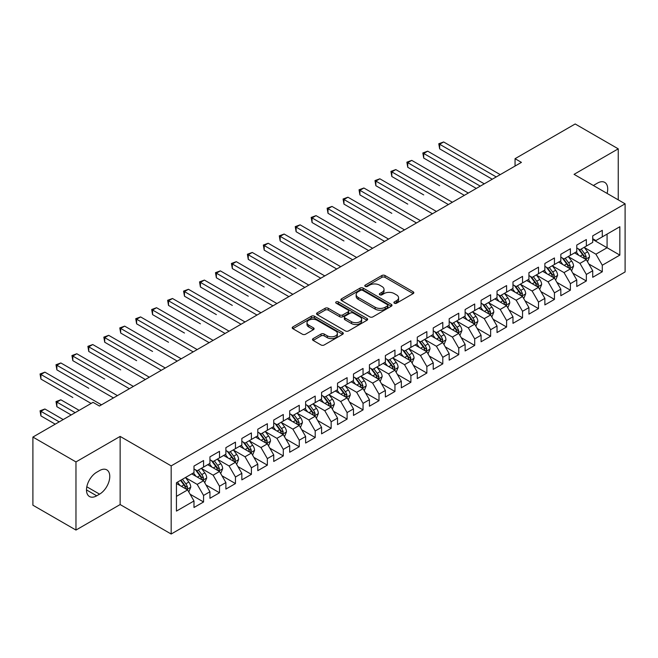<?xml version="1.0" encoding="UTF-8"?>
<svg xmlns="http://www.w3.org/2000/svg" width="658" height="658" viewBox="0 0 658 658"><rect width="100%" height="100%" fill="white"/><g stroke="black" fill="none" stroke-linecap="round" stroke-linejoin="round"><path stroke-width="0.99" d="M394.356 303.198A1.546 0.897 0 0 0 396.552 303.198L413.183 293.591A2.213 1.275 0 0 0 413.833 292.687A2.213 1.275 0 0 0 413.183 291.782L385.004 275.513A2.213 1.275 0 0 0 381.87 275.513L365.239 285.12A1.546 0.897 0 0 0 364.787 285.753A1.546 0.897 0 0 0 365.239 286.386A1.546 0.897 0 0 0 367.427 286.386L369.582 285.144A7.082 4.088 0 0 1 379.6 285.144L381.953 286.501A7.082 4.088 0 0 1 384.025 289.388A7.082 4.088 0 0 1 381.953 292.284L379.798 293.526A1.546 0.897 0 0 0 379.345 294.159A1.546 0.897 0 0 0 379.798 294.792A1.546 0.897 0 0 0 381.994 294.792L384.14 293.55A7.082 4.088 0 0 1 394.158 293.55L396.511 294.907A7.082 4.088 0 0 1 398.584 297.794A7.082 4.088 0 0 1 396.511 300.69L394.356 301.932A1.546 0.897 0 0 0 393.903 302.565A1.546 0.897 0 0 0 394.356 303.198L394.356 301.932M313.142 338.607A2.213 1.275 0 0 0 312.501 339.512A2.213 1.275 0 0 0 313.142 340.416L321.055 344.981A2.213 1.275 0 0 0 324.18 344.981L342.654 334.313A2.213 1.275 0 0 0 343.303 333.409A2.213 1.275 0 0 0 342.654 332.504L314.475 316.235A2.213 1.275 0 0 0 311.341 316.235L292.868 326.903A2.213 1.275 0 0 0 292.226 327.807A2.213 1.275 0 0 0 292.868 328.712L302.425 334.223A2.213 1.275 0 0 0 305.551 334.223L313.455 329.658A2.213 1.275 0 0 0 314.105 328.753A2.213 1.275 0 0 0 313.455 327.849L308.725 325.118A5.922 3.422 0 0 1 306.99 322.7A5.922 3.422 0 0 1 310.642 319.541A5.922 3.422 0 0 1 317.098 320.281L335.646 330.99A5.922 3.422 0 0 1 337.381 333.409A5.922 3.422 0 0 1 333.729 336.567A5.922 3.422 0 0 1 327.273 335.827L324.18 334.042A2.213 1.275 0 0 0 321.055 334.042L313.142 338.607L313.142 340.416M75.966 461.924L75.966 530.06L120.143 504.554L120.143 436.41L75.966 461.924L32.9 437.06L93.033 402.342L99.407 406.027L521.432 162.378L515.05 158.693L515.05 166.063M120.143 436.41L171.179 465.88L625.1 203.816L625.1 271.951L171.179 534.025L171.179 465.88M618.24 199.851L618.24 148.84L574.064 174.345L625.1 203.816M618.24 148.84L575.182 123.975L515.05 158.693M369.738 316.868A2.213 1.275 0 0 0 372.872 316.868L391.346 306.2A2.213 1.275 0 0 0 391.995 305.296A2.213 1.275 0 0 0 391.346 304.391L363.167 288.122A2.213 1.275 0 0 0 360.033 288.122L341.56 298.79A2.213 1.275 0 0 0 340.91 299.694A2.213 1.275 0 0 0 341.56 300.599L369.738 316.868M336.781 303.535A1.546 0.897 0 0 1 338.352 303.749L338.352 301.907L367 318.447A2.213 1.275 0 0 1 367.649 319.352A2.213 1.275 0 0 1 367 320.257L348.526 330.925A2.213 1.275 0 0 1 345.392 330.925L317.214 314.656L317.214 312.846A2.213 1.275 0 0 0 316.564 313.751A2.213 1.275 0 0 0 317.214 314.656M317.214 312.846L325.118 308.281A2.213 1.275 0 0 1 328.252 308.281L339.684 314.878A2.213 1.275 0 0 0 342.81 314.878L348.057 311.851A2.213 1.275 0 0 0 348.707 310.946A2.213 1.275 0 0 0 348.057 310.041L336.156 303.174A1.546 0.897 0 0 1 335.703 302.54A1.546 0.897 0 0 1 336.657 301.718A1.546 0.897 0 0 1 338.352 301.907M592.726 239.446L607.079 247.737L607.079 234.108L619.836 226.739L602.292 236.872L602.292 230.333L592.726 235.86L592.726 242.399L586.344 246.076L586.344 239.545L576.77 245.064L576.77 251.603L570.396 255.288L570.396 248.749L560.822 254.276L560.822 260.815L554.447 264.5L554.447 257.961L544.873 263.48L544.873 270.019L538.499 273.703L538.499 267.164L528.925 272.692L528.925 279.231L522.542 282.915L522.542 276.376L512.977 281.895L512.977 288.434L506.594 292.119L506.594 285.58L497.029 291.107L497.029 297.646L490.646 301.331L490.646 294.792L481.08 300.319L481.08 306.85L474.698 310.535L474.698 303.996L465.124 309.523L465.124 316.062L458.749 319.747L458.749 313.208L449.175 318.735L449.175 325.274L442.801 328.951L442.801 322.412L433.227 327.939L433.227 334.478L426.853 338.163L426.853 331.624L417.279 337.151L417.279 343.69L410.896 347.366L410.896 340.836L401.331 346.355L401.331 352.894L394.948 356.578L394.948 350.04L385.382 355.567L385.382 362.106L379 365.79L379 359.252L369.434 364.771L369.434 371.309L363.051 374.994L363.051 368.455L353.486 373.983L353.486 380.521L347.103 384.206L347.103 377.667L337.529 383.195L337.529 389.725L331.155 393.41L331.155 386.871L321.581 392.398L321.581 398.937L315.207 402.622L315.207 396.083L305.633 401.61L305.633 408.141L299.258 411.826L299.258 405.287L289.685 410.814L289.685 417.353L283.302 421.038L283.302 414.499L273.736 420.026L273.736 426.565L267.354 430.242L267.354 423.711L257.788 429.23L257.788 435.769L251.405 439.454L251.405 432.915L241.84 438.442L241.84 444.981L235.457 448.666L235.457 442.127L225.891 447.646L225.891 454.185L219.509 457.869L219.509 451.33L209.935 456.858L209.935 463.397L203.561 467.081L203.561 460.542L193.987 466.061L193.987 472.6L176.443 482.733L176.443 511.093L193.987 500.968L187.612 489.914L176.443 483.465M619.836 226.739L619.836 255.107L602.292 265.232L595.909 254.185L584.345 247.507M588.811 263.99L602.292 271.77L602.292 265.232M602.292 271.77L592.726 277.298L592.726 270.759L586.344 274.444L579.961 263.389L568.397 256.719M572.863 273.202L586.344 280.982L586.344 274.444M586.344 280.982L576.77 286.501L576.77 279.963L570.396 283.647L564.013 272.601L552.449 265.922M556.915 282.405L570.396 290.186L570.396 283.647M570.396 290.186L560.822 295.713L560.822 289.175L554.447 292.859L548.065 281.805L536.5 275.134M540.966 291.617L554.447 299.398L554.447 292.859M554.447 299.398L544.873 304.917L544.873 298.387L538.499 302.063L532.116 291.017L520.552 284.338M525.018 300.821L538.499 308.602L538.499 302.063M538.499 308.602L528.925 314.129L528.925 307.59L522.542 311.275L516.168 300.221L504.604 293.55M509.07 310.033L522.542 317.814L522.542 311.275M522.542 317.814L512.977 323.341L512.977 316.802L506.594 320.479L500.22 309.433L488.655 302.754M493.122 319.237L506.594 327.018L506.594 320.479M506.594 327.018L497.029 332.545L497.029 326.006L490.646 329.691L484.263 318.645L472.707 311.966M477.173 328.449L490.646 336.23L490.646 329.691M490.646 336.23L481.08 341.757L481.08 335.218L474.698 338.903L468.315 327.849L456.751 321.17M461.217 337.653L474.698 345.434L474.698 338.903M474.698 345.434L465.124 350.961L465.124 344.422L458.749 348.107L452.367 337.06L440.802 330.382M445.269 346.865L458.749 354.646L458.749 348.107M458.749 354.646L449.175 360.173L449.175 353.634L442.801 357.319L436.419 346.264L424.854 339.586M429.32 356.077L442.801 363.858L442.801 357.319M442.801 363.858L433.227 369.377L433.227 362.838L426.853 366.522L420.47 355.476L408.906 348.798M413.372 365.28L426.853 373.061L426.853 366.522M426.853 373.061L417.279 378.589L417.279 372.05L410.896 375.734L404.522 364.68L392.958 358.01M397.424 374.492L410.896 382.273L410.896 375.734M410.896 382.273L401.331 387.792L401.331 381.253L394.948 384.938L388.574 373.892L377.009 367.213M381.476 383.696L394.948 391.477L394.948 384.938M394.948 391.477L385.382 397.004L385.382 390.465L379 394.15L372.625 383.096L361.061 376.425M365.527 392.908L379 400.689L379 394.15M379 400.689L369.434 406.208L369.434 399.677L363.051 403.354L356.669 392.308L345.105 385.629M349.571 402.112L363.051 409.893L363.051 403.354M363.051 409.893L353.486 415.42L353.486 408.881L347.103 412.566L340.721 401.512L329.156 394.841M333.622 411.324L347.103 419.105L347.103 412.566M347.103 419.105L337.529 424.632L337.529 418.093L331.155 421.77L324.772 410.724L313.208 404.045M317.674 420.528L331.155 428.309L331.155 421.77M331.155 428.309L321.581 433.836L321.581 427.297L315.207 430.982L308.824 419.936L297.26 413.257M301.726 429.74L315.207 437.521L315.207 430.982M315.207 437.521L305.633 443.048L305.633 436.509L299.258 440.194L292.876 429.139L281.311 422.461M285.778 438.944L299.258 446.724L299.258 440.194M299.258 446.724L289.685 452.252L289.685 445.713L283.302 449.398L276.928 438.351L265.363 431.673M269.829 448.156L283.302 455.936L283.302 449.398M283.302 455.936L273.736 461.464L273.736 454.925L267.354 458.61L260.979 447.555L249.415 440.885M253.881 457.368L267.354 465.148L267.354 458.61M267.354 465.148L257.788 470.667L257.788 464.129L251.405 467.813L245.023 456.767L233.467 450.088M237.933 466.571L251.405 474.352L251.405 467.813M251.405 474.352L241.84 479.879L241.84 473.341L235.457 477.025L229.074 465.971L217.51 459.3M221.976 475.783L235.457 483.564L235.457 477.025M235.457 483.564L225.891 489.083L225.891 482.544L219.509 486.229L213.126 475.183L201.562 468.504M206.028 484.987L219.509 492.768L219.509 486.229M219.509 492.768L209.935 498.295L209.935 491.756L203.561 495.441L197.178 484.387L185.614 477.716M190.08 494.199L203.561 501.98L203.561 495.441M203.561 501.98L193.987 507.499L193.987 500.968M193.987 468.924L197.178 470.758L203.561 467.081M176.443 496.362L187.612 489.914M209.935 459.712L213.126 461.554L219.509 457.869M197.178 484.387L203.561 480.71L191.758 473.892M209.935 491.756L203.561 480.71M225.891 450.5L229.074 452.342L235.457 448.666M213.126 475.183L219.509 471.498L207.706 464.688M225.891 482.544L219.509 471.498M241.84 441.296L245.023 443.138L251.405 439.454M229.074 465.971L235.457 462.286L223.654 455.476M241.84 473.341L235.457 462.286M257.788 432.084L260.979 433.926L267.354 430.242M245.023 456.767L251.405 453.082L239.602 446.264M257.788 464.129L251.405 453.082M273.736 422.88L276.928 424.723L283.302 421.038M260.979 447.555L267.354 443.87L255.551 437.06M273.736 454.925L267.354 443.87M289.685 413.668L292.876 415.511L299.258 411.826M276.928 438.351L283.302 434.667L271.499 427.848M289.685 445.713L283.302 434.667M305.633 404.464L308.824 406.307L315.207 402.622M292.876 429.139L299.258 425.455L287.456 418.644M305.633 436.509L299.258 425.455M321.581 395.252L324.772 397.095L331.155 393.41M308.824 419.936L315.207 416.251L303.404 409.432M321.581 427.297L315.207 416.251M337.529 386.049L340.721 387.883L347.103 384.206M324.772 410.724L331.155 407.039L319.352 400.228M337.529 418.093L331.155 407.039M353.486 376.837L356.669 378.679L363.051 374.994M340.721 401.512L347.103 397.835L335.3 391.017M353.486 408.881L347.103 397.835M369.434 367.625L372.625 369.467L379 365.79M356.669 392.308L363.051 388.623L351.249 381.813M369.434 399.677L363.051 388.623M385.382 358.421L388.574 360.263L394.948 356.578M372.625 383.096L379 379.419L367.197 372.601M385.382 390.465L379 379.419M401.331 349.209L404.522 351.051L410.896 347.366M388.574 373.892L394.948 370.207L383.145 363.397M401.331 381.253L394.948 370.207M417.279 340.005L420.47 341.847L426.853 338.163M404.522 364.68L410.896 360.995L399.093 354.185M417.279 372.05L410.896 360.995M433.227 330.793L436.419 332.635L442.801 328.951M420.47 355.476L426.853 351.791L415.05 344.973M433.227 362.838L426.853 351.791M449.175 321.589L452.367 323.432L458.749 319.747M436.419 346.264L442.801 342.579L430.998 335.769M449.175 353.634L442.801 342.579M465.124 312.377L468.315 314.22L474.698 310.535M452.367 337.06L458.749 333.376L446.946 326.557M465.124 344.422L458.749 333.376M481.08 303.174L484.263 305.016L490.646 301.331M468.315 327.849L474.698 324.164L462.895 317.353M481.08 335.218L474.698 324.164M497.029 293.962L500.22 295.804L506.594 292.119M484.263 318.645L490.646 314.96L478.843 308.141M497.029 326.006L490.646 314.96M512.977 284.758L516.168 286.592L522.542 282.915M500.22 309.433L506.594 305.748L494.791 298.938M512.977 316.802L506.594 305.748M528.925 275.546L532.116 277.388L538.499 273.703M516.168 300.221L522.542 296.544L510.74 289.726M528.925 307.59L522.542 296.544M544.873 266.334L548.065 268.176L554.447 264.5M532.116 291.017L538.499 287.332L526.696 280.522M544.873 298.387L538.499 287.332M560.822 257.13L564.013 258.972L570.396 255.288M548.065 281.805L554.447 278.128L542.644 271.31M560.822 289.175L554.447 278.128M576.77 247.918L579.961 249.76L586.344 246.076M564.013 272.601L570.396 268.916L558.593 262.098M576.77 279.963L570.396 268.916M592.726 238.714L595.909 240.557L602.292 236.872M579.961 263.389L586.344 259.704L574.541 252.894M592.726 270.759L586.344 259.704M32.9 437.06L32.9 505.204L75.966 530.06M120.143 504.554L171.179 534.025M595.909 254.185L607.079 247.737L619.836 255.107M607.087 193.411A14.435 8.332 120 0 0 604.727 182.381A14.435 8.332 120 0 0 597.505 183.097L594.635 184.75A14.435 8.332 120 0 0 593.434 185.531M96.701 472.238A14.435 8.332 120 0 0 87.267 484.954A14.435 8.332 120 0 0 89.48 496.527A14.435 8.332 120 0 0 96.701 495.811L99.572 494.15A14.435 8.332 120 0 0 108.998 481.426A14.435 8.332 120 0 0 106.785 469.861A14.435 8.332 120 0 0 99.572 470.577L96.701 472.238M394.973 303.412L396.511 302.532A7.082 4.088 0 0 0 398.584 299.637L398.584 297.794M384.025 289.388L384.025 291.231A7.082 4.088 0 0 1 381.953 294.126L380.414 295.006M413.15 293.608L385.004 277.355A2.213 1.275 0 0 0 381.87 277.355L365.856 286.6M391.313 306.217L363.167 289.964A2.213 1.275 0 0 0 360.033 289.964L341.592 300.616M387.43 305.929A1.546 0.897 0 0 0 387.883 305.296A1.546 0.897 0 0 0 387.43 304.662L362.698 290.384A1.546 0.897 0 0 0 360.502 290.384L358.232 291.691A7.082 4.088 0 0 0 356.159 294.587A7.082 4.088 0 0 0 358.232 297.482L375.142 307.245A7.082 4.088 0 0 0 385.16 307.245L387.43 305.929L387.43 307.771A1.546 0.897 0 0 0 387.883 307.138L387.883 305.296M356.159 294.587L356.159 296.429A7.082 4.088 0 0 0 358.232 299.324L358.232 297.482M387.43 307.771L385.16 309.087A7.082 4.088 0 0 1 375.142 309.087L358.232 299.324M317.246 314.672L325.118 310.124L325.118 308.281M348.707 310.946L348.707 312.789A2.213 1.275 0 0 1 348.057 313.693L342.81 316.72A2.213 1.275 0 0 1 339.684 316.72L328.252 310.124A2.213 1.275 0 0 0 325.118 310.124M338.352 303.749L366.967 320.273M351.536 321.729A5.922 3.422 0 0 0 357.993 322.469A5.922 3.422 0 0 0 361.653 319.311A5.922 3.422 0 0 0 359.918 316.893L353.379 313.118A2.213 1.275 0 0 0 350.245 313.118L345.006 316.144A2.213 1.275 0 0 0 344.356 317.049A2.213 1.275 0 0 0 345.006 317.954L351.536 321.729L351.536 323.571A5.922 3.422 0 0 0 357.993 324.312A5.922 3.422 0 0 0 361.653 321.153L361.653 319.311M344.356 317.049L344.356 318.891A2.213 1.275 0 0 0 345.006 319.796L345.006 317.954M351.536 323.571L345.006 319.796M337.381 333.409L337.381 335.251A5.922 3.422 0 0 1 333.729 338.409A5.922 3.422 0 0 1 327.273 337.669L324.18 335.884A2.213 1.275 0 0 0 321.055 335.884L313.175 340.433M306.99 322.7L306.99 324.542A5.922 3.422 0 0 0 308.725 326.96L308.725 325.118M313.43 329.674L308.725 326.96M342.629 334.33L314.475 318.077A2.213 1.275 0 0 0 311.341 318.077L292.9 328.729M587.52 261.752L589.502 256.924A5.98 3.455 -120 0 0 587.594 251.833L584.205 247.318M578.801 255.353L576.227 251.915M439.659 185.704L407.754 167.28L407.754 162.682L411.744 160.379L468.315 193.041M585.217 259.055L586.27 257.179A5.98 3.455 -120 0 0 584.559 253.585L581.17 249.061M579.237 249.349L583.424 254.934A3.043 1.76 60 0 1 583.975 255.855L586.27 257.179M578.193 248.74L582.651 254.695A5.98 3.455 60 0 1 584.362 258.29L584.477 258.635M496.231 176.928L439.659 144.267L443.64 141.964L500.22 174.625M492.242 179.231L439.659 148.864L439.659 144.267L438.779 143.757L443.64 141.964M439.659 148.864L438.779 143.757M571.572 270.964L573.554 266.136A5.98 3.455 -120 0 0 571.646 261.045L568.257 256.521M562.853 264.565L560.279 261.127M423.711 194.908L391.806 176.492L391.806 171.886L395.795 169.583L452.367 202.245M569.269 268.267L570.322 266.391A5.98 3.455 -120 0 0 568.611 262.797L565.222 258.273M563.289 258.553L567.476 264.138A3.043 1.76 60 0 1 568.027 265.067L570.322 266.391M562.236 257.944L566.702 263.899A5.98 3.455 60 0 1 568.413 267.493L568.528 267.839M555.623 280.168L557.597 275.34A5.98 3.455 -120 0 0 555.697 270.257L552.309 265.733M546.905 273.769L544.33 270.331M407.754 204.12L375.858 185.704L375.858 181.098L379.847 178.795L436.419 211.457M553.32 277.47L554.373 275.595A5.98 3.455 -120 0 0 552.662 272.001L549.274 267.477M547.341 267.765L551.527 273.35A3.043 1.76 60 0 1 552.078 274.271L554.373 275.595M546.288 267.156L550.746 273.111A5.98 3.455 60 0 1 552.457 276.705L552.58 277.051M480.282 186.132L423.711 153.47L427.692 151.167L484.263 183.829M476.293 188.435L423.711 158.076L423.711 153.47L422.831 152.969L427.692 151.167M423.711 158.076L422.831 152.969M464.334 195.344L406.883 162.172L411.744 160.379M407.754 167.28L406.883 162.172M539.675 289.38L541.649 284.552A5.98 3.455 -120 0 0 539.741 279.461L536.36 274.937M530.957 282.981L528.382 279.543M391.806 213.324L359.91 194.908L359.91 190.302L363.899 187.999L420.47 220.66M537.372 286.682L538.425 284.807A5.98 3.455 -120 0 0 536.714 281.213L533.325 276.689M531.393 276.969L535.579 282.553A3.043 1.76 60 0 1 536.13 283.483L538.425 284.807M530.34 276.36L534.798 282.315A5.98 3.455 60 0 1 536.509 285.909L536.632 286.255M523.727 298.584L525.701 293.756A5.98 3.455 -120 0 0 523.793 288.673L520.404 284.149M515.008 292.193L512.434 288.755M375.858 222.536L343.961 204.12L343.961 199.514L347.95 197.211L404.522 229.872M521.416 295.894L522.477 294.011A5.98 3.455 -120 0 0 520.766 290.417L517.377 285.893M515.444 286.181L519.631 291.765A3.043 1.76 60 0 1 520.182 292.687L522.477 294.011M514.391 285.572L518.849 291.527A5.98 3.455 60 0 1 520.56 295.121L520.684 295.467M448.378 204.548L390.934 171.384L395.795 169.583M391.806 176.492L390.934 171.384M432.429 213.76L374.986 180.588L379.847 178.795M375.858 185.704L374.986 180.588M507.779 307.796L509.753 302.968A5.98 3.455 -120 0 0 507.844 297.877L504.456 293.353M499.06 301.397L496.486 297.959M359.91 231.739L328.013 213.324L328.013 208.718L332.002 206.423L388.574 239.084M505.467 305.098L506.528 303.223A5.98 3.455 -120 0 0 504.818 299.629L501.429 295.105M499.496 295.384L503.674 300.969A3.043 1.76 60 0 1 504.234 301.899L506.528 303.223M498.443 294.776L502.901 300.731A5.98 3.455 60 0 1 504.612 304.325L504.735 304.67M416.481 222.963L359.029 189.8L363.899 187.999M359.91 194.908L359.029 189.8M491.83 317L493.804 312.18A5.98 3.455 -120 0 0 491.896 307.089L488.507 302.565M483.112 310.609L480.537 307.171M343.961 240.951L312.065 222.536L312.065 217.93L316.046 215.627L372.625 248.288M489.519 314.31L490.58 312.435A5.98 3.455 -120 0 0 488.869 308.832L485.481 304.317M483.548 304.596L487.726 310.181A3.043 1.76 60 0 1 488.285 311.102L490.58 312.435M482.495 303.988L486.953 309.943A5.98 3.455 60 0 1 488.664 313.537L488.787 313.882M400.533 232.175L343.081 199.004L347.95 197.211M343.961 204.12L343.081 199.004M475.874 326.212L477.856 321.384A5.98 3.455 -120 0 0 475.948 316.292L472.559 311.769M467.164 319.813L464.581 316.375M328.013 250.155L296.116 231.739L296.116 227.142L300.097 224.839L356.669 257.5M473.571 323.514L474.632 321.639A5.98 3.455 -120 0 0 472.913 318.044L469.532 313.521M467.591 313.8L471.778 319.393A3.043 1.76 60 0 1 472.329 320.314L474.632 321.639M466.547 313.2L471.005 319.146A5.98 3.455 60 0 1 472.715 322.741L472.839 323.094M384.585 241.379L327.133 208.216L332.002 206.423M328.013 213.324L327.133 208.216M459.926 335.416L461.908 330.596A5.98 3.455 -120 0 0 460 325.504L456.611 320.981M451.207 329.025L448.633 325.587M312.065 259.367L280.16 240.951L280.16 236.345L284.149 234.042L340.721 266.704M457.623 332.726L458.675 330.851A5.98 3.455 -120 0 0 456.965 327.256L453.576 322.733M451.643 323.012L455.83 328.597A3.043 1.76 60 0 1 456.381 329.526L458.675 330.851M450.59 322.404L455.056 328.358A5.98 3.455 60 0 1 456.767 331.953L456.882 332.298M368.636 250.591L311.185 217.42L316.046 215.627M312.065 222.536L311.185 217.42M443.977 344.627L445.96 339.799A5.98 3.455 -120 0 0 444.051 334.708L440.663 330.184M435.259 338.228L432.684 334.79M296.116 268.579L264.212 250.155L264.212 245.557L268.201 243.254L324.772 275.916M441.674 341.93L442.727 340.054A5.98 3.455 -120 0 0 441.016 336.46L437.628 331.936M435.695 332.216L439.881 337.809A3.043 1.76 60 0 1 440.432 338.73L442.727 340.054M434.642 331.616L439.108 337.562A5.98 3.455 60 0 1 440.819 341.165L440.934 341.51M352.688 259.803L295.236 226.632L300.097 224.839M296.116 231.739L295.236 226.632M428.029 353.831L430.003 349.011A5.98 3.455 -120 0 0 428.103 343.92L424.714 339.396M419.31 347.44L416.736 344.002M280.16 277.783L248.263 259.367L248.263 254.761L252.253 252.458L308.824 285.12M425.726 351.142L426.779 349.266A5.98 3.455 -120 0 0 425.068 345.672L421.679 341.148M419.746 341.428L423.933 347.013A3.043 1.76 60 0 1 424.484 347.942L426.779 349.266M418.694 340.819L423.152 346.774A5.98 3.455 60 0 1 424.862 350.369L424.986 350.714M336.731 269.007L279.288 235.835L284.149 234.042M280.16 240.951L279.288 235.835M412.081 363.043L414.055 358.215A5.98 3.455 -120 0 0 412.147 353.124L408.758 348.608M403.362 356.644L400.788 353.206M264.212 286.995L232.315 268.571L232.315 263.973L236.304 261.67L292.876 294.332M409.769 360.345L410.831 358.47A5.98 3.455 -120 0 0 409.12 354.876L405.731 350.352M403.798 350.64L407.985 356.225A3.043 1.76 60 0 1 408.536 357.146L410.831 358.47M402.745 350.031L407.203 355.986A5.98 3.455 60 0 1 408.914 359.581L409.037 359.926M320.783 278.219L263.34 245.047L268.201 243.254M264.212 250.155L263.34 245.047M396.132 372.255L398.106 367.427A5.98 3.455 -120 0 0 396.198 362.336L392.81 357.812M387.414 365.856L384.84 362.418M248.263 296.199L216.367 277.783L216.367 273.177L220.356 270.874L276.928 303.535M393.821 369.557L394.882 367.682A5.98 3.455 -120 0 0 393.171 364.088L389.783 359.564M387.85 359.844L392.036 365.429A3.043 1.76 60 0 1 392.587 366.358L394.882 367.682M386.797 359.235L391.255 365.19A5.98 3.455 60 0 1 392.966 368.784L393.089 369.13M304.835 287.423L247.383 254.259L252.253 252.458M248.263 259.367L247.383 254.259M380.184 381.459L382.158 376.631A5.98 3.455 -120 0 0 380.25 371.548L376.861 367.024M371.466 375.06L368.891 371.622M232.315 305.411L200.419 286.995L200.419 282.389L204.399 280.086L260.979 312.747M377.873 378.761L378.934 376.886A5.98 3.455 -120 0 0 377.223 373.292L373.834 368.768M371.902 369.056L376.08 374.641A3.043 1.76 60 0 1 376.639 375.562L378.934 376.886M370.849 368.447L375.307 374.402A5.98 3.455 60 0 1 377.018 377.996L377.141 378.342M288.887 296.635L231.435 263.463L236.304 261.67M232.315 268.571L231.435 263.463M364.236 390.671L366.21 385.843A5.98 3.455 -120 0 0 364.302 380.752L360.913 376.228M355.517 384.272L352.935 380.834M216.367 314.614L184.47 296.199L184.47 291.593L188.451 289.29L245.023 321.951M361.925 387.973L362.986 386.098A5.98 3.455 -120 0 0 361.275 382.504L357.886 377.98M355.953 378.26L360.132 383.844A3.043 1.76 60 0 1 360.691 384.774L362.986 386.098M354.901 377.651L359.358 383.606A5.98 3.455 60 0 1 361.069 387.2L361.193 387.546M272.938 305.838L215.487 272.675L220.356 270.874M216.367 277.783L215.487 272.675M348.279 399.875L350.262 395.047A5.98 3.455 -120 0 0 348.353 389.964L344.965 385.44M339.569 393.484L336.986 390.046M200.419 323.826L168.514 305.411L168.514 300.805L172.503 298.502L229.074 331.163M345.976 397.185L347.029 395.302A5.98 3.455 -120 0 0 345.318 391.707L341.938 387.184M339.997 387.472L344.183 393.056A3.043 1.76 60 0 1 344.734 393.978L347.029 395.302M338.952 386.863L343.41 392.818A5.98 3.455 60 0 1 345.121 396.412L345.236 396.758M256.99 315.05L199.538 281.879L204.399 280.086M200.419 286.995L199.538 281.879M332.331 409.087L334.313 404.259A5.98 3.455 -120 0 0 332.405 399.167L329.016 394.644M323.613 402.688L321.038 399.25M184.47 333.03L152.566 314.614L152.566 310.008L156.555 307.714L213.126 340.375M330.028 406.389L331.081 404.514A5.98 3.455 -120 0 0 329.37 400.919L325.981 396.396M324.049 396.675L328.235 402.26A3.043 1.76 60 0 1 328.786 403.19L331.081 404.514M322.996 396.075L327.462 402.022A5.98 3.455 60 0 1 329.173 405.616L329.288 405.961M241.042 324.254L183.59 291.091L188.451 289.29M184.47 296.199L183.59 291.091M316.383 418.291L318.365 413.471A5.98 3.455 -120 0 0 316.457 408.379L313.068 403.856M307.664 411.9L305.09 408.462M168.514 342.242L136.617 323.826L136.617 319.22L140.606 316.917L197.178 349.579M314.08 415.601L315.133 413.726A5.98 3.455 -120 0 0 313.422 410.123L310.033 405.608M308.1 405.887L312.287 411.472A3.043 1.76 60 0 1 312.838 412.393L315.133 413.726M307.047 405.279L311.505 411.234A5.98 3.455 60 0 1 313.216 414.828L313.34 415.173M225.094 333.466L167.642 300.295L172.503 298.502M168.514 305.411L167.642 300.295M300.435 427.503L302.409 422.675A5.98 3.455 -120 0 0 300.5 417.583L297.12 413.06M291.716 421.104L289.142 417.666M152.566 351.446L120.669 333.03L120.669 328.432L124.658 326.129L181.23 358.791M298.132 424.805L299.184 422.93A5.98 3.455 -120 0 0 297.474 419.335L294.085 414.811M292.152 415.091L296.339 420.684A3.043 1.76 60 0 1 296.89 421.605L299.184 422.93M291.099 414.491L295.557 420.437A5.98 3.455 60 0 1 297.268 424.032L297.391 424.385M209.137 342.67L151.694 309.507L156.555 307.714M152.566 314.614L151.694 309.507M284.486 436.706L286.46 431.887A5.98 3.455 -120 0 0 284.552 426.795L281.163 422.272M275.768 430.316L273.193 426.877M136.617 360.658L104.721 342.242L104.721 337.636L108.71 335.333L165.281 367.995M282.175 434.017L283.236 432.142A5.98 3.455 -120 0 0 281.525 428.547L278.137 424.023M276.204 424.303L280.39 429.888A3.043 1.76 60 0 1 280.941 430.817L283.236 432.142M275.151 423.694L279.609 429.649A5.98 3.455 60 0 1 281.32 433.244L281.443 433.589M193.189 351.882L135.745 318.711L140.606 316.917M136.617 323.826L135.745 318.711M268.538 445.918L270.512 441.09A5.98 3.455 -120 0 0 268.604 435.999L265.215 431.484M259.82 439.519L257.245 436.081M120.669 369.87L88.772 351.446L88.772 346.848L92.762 344.545L149.333 377.207M266.227 443.221L267.288 441.345A5.98 3.455 -120 0 0 265.577 437.751L262.188 433.227M260.255 433.507L264.434 439.1A3.043 1.76 60 0 1 264.993 440.021L267.288 441.345M259.203 432.906L263.661 438.853A5.98 3.455 60 0 1 265.371 442.456L265.495 442.801M177.241 361.094L119.789 327.923L124.658 326.129M120.669 333.03L119.789 327.923M252.59 455.122L254.564 450.302A5.98 3.455 -120 0 0 252.656 445.211L249.267 440.687M243.871 448.731L241.297 445.293M104.721 379.074L72.824 360.658L72.824 356.052L76.805 353.749L133.385 386.411M250.279 452.433L251.34 450.557A5.98 3.455 -120 0 0 249.629 446.963L246.24 442.439M244.307 442.719L248.485 448.304A3.043 1.76 60 0 1 249.045 449.233L251.34 450.557M243.254 442.11L247.712 448.065A5.98 3.455 60 0 1 249.423 451.659L249.546 452.005M161.292 370.298L103.841 337.135L108.71 335.333M104.721 342.242L103.841 337.135M236.633 464.334L238.615 459.506A5.98 3.455 -120 0 0 236.707 454.423L233.319 449.899M227.923 457.935L225.34 454.497M88.772 388.286L56.876 369.87L56.876 365.264L60.857 362.961L117.428 395.623M234.33 461.636L235.391 459.761A5.98 3.455 -120 0 0 233.68 456.167L230.292 451.643M228.351 451.931L232.537 457.516A3.043 1.76 60 0 1 233.088 458.437L235.391 459.761M227.306 451.322L231.764 457.277A5.98 3.455 60 0 1 233.475 460.871L233.598 461.217M145.344 379.51L87.892 346.338L92.762 344.545M88.772 351.446L87.892 346.338M220.685 473.546L222.667 468.718A5.98 3.455 -120 0 0 220.759 463.627L217.37 459.103M211.966 467.147L209.392 463.709M72.824 397.49L40.919 379.074L40.919 374.468L44.909 372.165L101.48 404.826M218.382 470.848L219.435 468.973A5.98 3.455 -120 0 0 217.724 465.379L214.335 460.855M212.402 461.135L216.589 466.719A3.043 1.76 60 0 1 217.14 467.649L219.435 468.973M211.35 460.526L215.816 466.481A5.98 3.455 60 0 1 217.527 470.075L217.642 470.421M129.396 388.714L71.944 355.55L76.805 353.749M72.824 360.658L71.944 355.55M204.737 482.75L206.719 477.922A5.98 3.455 -120 0 0 204.811 472.839L201.422 468.315M196.018 476.351L193.444 472.913M79.149 410.353L60.857 399.793L56.876 402.096L56.876 406.702L71.179 414.959M202.434 480.052L203.487 478.177A5.98 3.455 -120 0 0 201.776 474.582L198.387 470.059M196.454 470.347L200.641 475.931A3.043 1.76 60 0 1 201.192 476.853L203.487 478.177M195.401 469.738L199.868 475.693A5.98 3.455 60 0 1 201.578 479.287L201.693 479.633M56.876 406.702L55.996 401.586L75.168 412.656M55.996 401.586L60.857 399.793M113.447 397.925L55.996 364.754L60.857 362.961M56.876 369.87L55.996 364.754M188.788 491.962L190.762 487.134A5.98 3.455 -120 0 0 188.862 482.043L185.474 477.519M180.07 485.563L177.496 482.125M63.201 419.565L44.909 409.005L40.919 411.308L40.919 415.905L55.231 424.171M186.485 489.264L187.538 487.389A5.98 3.455 -120 0 0 185.827 483.795L182.439 479.271M180.942 480.134L184.692 485.135A3.043 1.76 60 0 1 185.243 486.065L187.538 487.389M180.522 480.373L183.911 484.897A5.98 3.455 60 0 1 185.622 488.491L185.745 488.836M40.919 415.905L40.048 410.798L59.212 421.868M40.048 410.798L44.909 409.005M91.117 403.444L40.048 373.966L44.909 372.165M40.919 379.074L40.048 373.966M396.511 302.532L396.511 300.69M379.798 294.792L379.798 293.526M381.953 294.126L381.953 292.284M365.239 286.386L365.239 285.12M381.87 277.355L381.87 275.513M385.004 277.355L385.004 275.513M413.183 293.591L413.183 291.782M341.56 300.599L341.56 298.79M360.033 289.964L360.033 288.122M363.167 289.964L363.167 288.122M391.346 306.2L391.346 304.391M375.142 309.087L375.142 307.245M385.16 309.087L385.16 307.245M328.252 310.124L328.252 308.281M339.684 316.72L339.684 314.878M342.81 316.72L342.81 314.878M348.057 313.693L348.057 311.851M367 320.257L367 318.447M321.055 335.884L321.055 334.042M324.18 335.884L324.18 334.042M327.273 337.669L327.273 335.827M313.455 329.658L313.455 327.849M292.868 328.712L292.868 326.903M311.341 318.077L311.341 316.235M314.475 318.077L314.475 316.235M342.654 334.313L342.654 332.504M86.486 489.914L96.701 495.811M86.815 486.788L99.572 494.15M585.595 259.277L589.461 257.039M584.559 253.585L587.594 251.833M580.15 256.135L582.651 254.695M569.647 268.48L573.513 266.251M568.611 262.797L571.646 261.045M564.202 265.339L566.702 263.899M553.699 277.692L557.565 275.455M552.662 272.001L555.697 270.257M548.254 274.55L550.746 273.111M537.742 286.896L541.616 284.667M536.714 281.213L539.741 279.461M532.306 283.754L534.798 282.315M521.794 296.108L525.66 293.879M520.766 290.417L523.793 288.673M516.357 292.966L518.849 291.527M505.846 305.32L509.711 303.083M504.818 299.629L507.844 297.877M500.401 302.178L502.901 300.731M489.897 314.524L493.763 312.295M488.869 308.832L491.896 307.089M484.452 311.382L486.953 309.943M473.949 323.736L477.815 321.499M472.913 318.044L475.948 316.292M468.504 320.594L471.005 319.146M458.001 332.94L461.867 330.711M456.965 327.256L460 325.504M452.556 329.798L455.056 328.358M442.053 342.152L445.918 339.915M441.016 336.46L444.051 334.708M436.608 339.01L439.108 337.562M426.096 351.356L429.97 349.127M425.068 345.672L428.103 343.92M420.659 348.214L423.152 346.774M410.148 360.568L414.022 358.33M409.12 354.876L412.147 353.124M404.711 357.426L407.203 355.986M394.2 369.771L398.065 367.542M393.171 364.088L396.198 362.336M388.763 366.629L391.255 365.19M378.251 378.983L382.117 376.746M377.223 373.292L380.25 371.548M372.806 375.841L375.307 374.402M362.303 388.187L366.169 385.958M361.275 382.504L364.302 380.752M356.858 385.045L359.358 383.606M346.355 397.399L350.221 395.17M345.318 391.707L348.353 389.964M340.91 394.257L343.41 392.818M330.406 406.611L334.272 404.374M329.37 400.919L332.405 399.167M324.962 403.469L327.462 402.022M314.458 415.815L318.324 413.586M313.422 410.123L316.457 408.379M309.013 412.673L311.505 411.234M298.502 425.027L302.376 422.79M297.474 419.335L300.5 417.583M293.065 421.885L295.557 420.437M282.553 434.231L286.419 432.002M281.525 428.547L284.552 426.795M277.117 431.089L279.609 429.649M266.605 443.443L270.471 441.205M265.577 437.751L268.604 435.999M261.16 440.301L263.661 438.853M250.657 452.646L254.523 450.417M249.629 446.963L252.656 445.211M245.212 449.504L247.712 448.065M234.709 461.858L238.574 459.621M233.68 456.167L236.707 454.423M229.264 458.716L231.764 457.277M218.76 471.062L222.626 468.833M217.724 465.379L220.759 463.627M213.315 467.92L215.816 466.481M202.812 480.274L206.678 478.037M201.776 474.582L204.811 472.839M197.367 477.132L199.868 475.693M186.856 489.486L190.73 487.249M185.827 483.795L188.862 482.043M181.419 486.336L183.911 484.897"/></g></svg>
